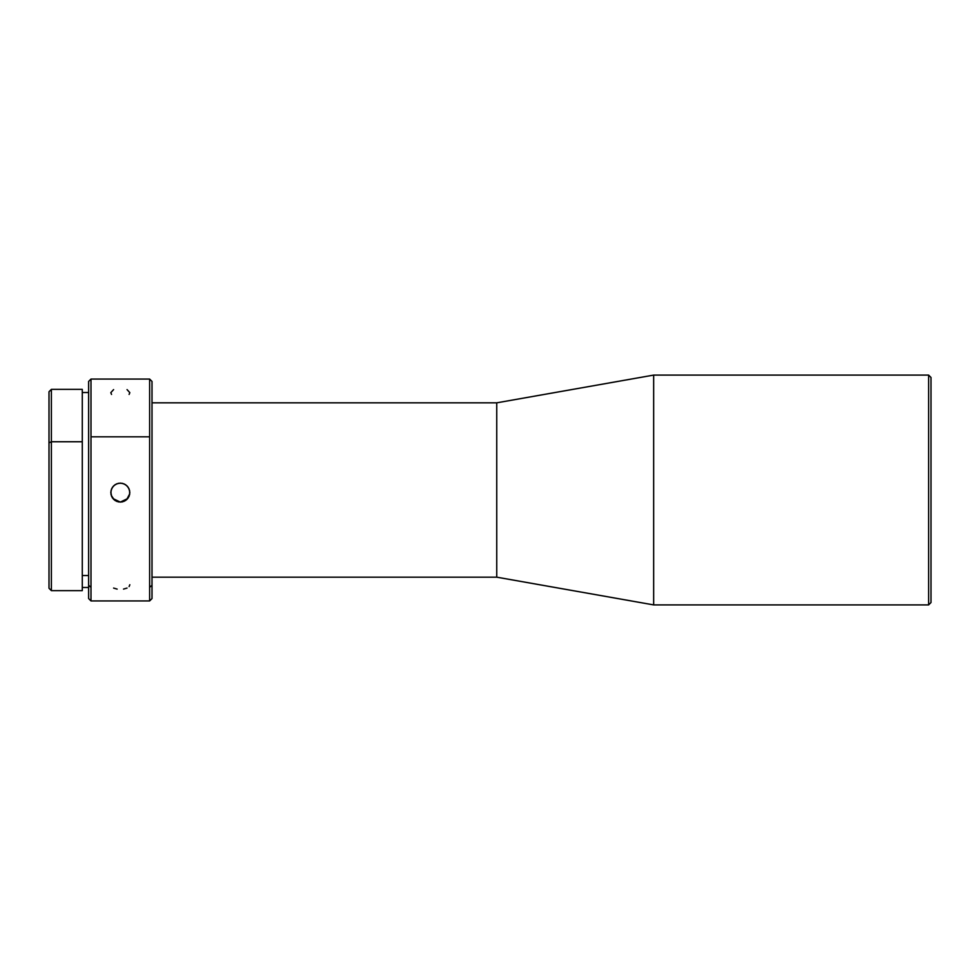 <?xml version="1.0" encoding="UTF-8"?>
<svg xmlns="http://www.w3.org/2000/svg" width="980" height="980" viewBox="0 0 980 980"><rect width="100%" height="100%" fill="white"/><g stroke="black" fill="none" stroke-linecap="round" stroke-linejoin="round"><path stroke-width="1.47" d="M88.617 575.529L82.283 575.529L88.617 575.529M152.01 598.131L152.01 381.441L149.634 379.064L149.634 436.81L149.634 379.064L90.993 379.064L88.617 381.441L88.617 585.268L90.993 587.351L90.993 379.064L90.993 436.81L149.634 436.81L149.634 600.936L149.634 436.81L90.993 436.81L90.993 587.351L88.617 585.268L88.617 598.56L90.993 600.936L90.993 587.351L90.993 600.936L149.634 600.936L152.01 598.56L152.01 585.268L149.634 587.351L152.01 585.268L152.01 381.869M122.169 501.932L118.445 501.919L115.028 500.498L112.406 497.889L110.985 494.459L110.997 490.76L112.418 487.317L115.04 484.696L118.458 483.275L122.181 483.275L125.612 484.708L128.221 487.33L129.642 490.76L129.642 494.471L128.221 497.889L125.599 500.511L122.169 501.932M49 392.306L49 442.887L51.377 441.747L51.377 590.634L51.377 441.747L49 442.887L49 588.257L51.377 590.634L82.283 590.634L82.283 441.747L51.377 441.747L51.377 389.366L51.377 441.747L82.283 441.747L82.283 389.366L51.377 389.366L49 391.743L49 587.694M928.624 604.905L931 602.529L931 377.471L928.624 375.095L928.624 604.905L928.624 375.095L653.66 375.095L653.66 604.905L928.624 604.905L653.66 604.905L653.66 375.095L496.75 402.829L496.75 577.171L653.66 604.905L496.75 577.171L496.75 402.829L152.01 402.829L496.75 402.829L653.66 375.095L928.624 375.095L931 377.471L931 602.529L928.624 604.905M152.01 577.171L496.75 577.171L152.01 577.171M113.594 389.599L110.814 392.649L111.536 394.438M129.103 394.438L129.826 392.649L127.045 389.599M116.681 483.826L120.32 483.091L123.958 483.826L127.045 485.884L129.103 488.983L129.826 492.622L129.103 496.248L127.045 499.335L123.958 501.38L120.32 502.103L116.669 501.38L113.594 499.322L111.524 496.235L110.814 492.609L111.536 488.971L113.594 485.884L116.681 483.826M110.814 492.156L111.536 495.794L113.594 498.869L120.32 502.103L127.045 498.869L129.103 495.782L129.826 492.622M113.594 588.061L117.147 589.102M129.103 586.579L129.826 584.741M123.529 589.09L127.045 588.061M88.617 382.065L88.617 597.935M82.283 590.242L82.283 389.758M116.681 500.927L118.629 501.491M110.997 494.006L111.536 495.794M127.045 498.869L129.642 494.006M122.035 501.491L123.958 500.927M82.283 587.473L88.617 587.473M82.283 392.527L88.617 392.527"/></g></svg>
